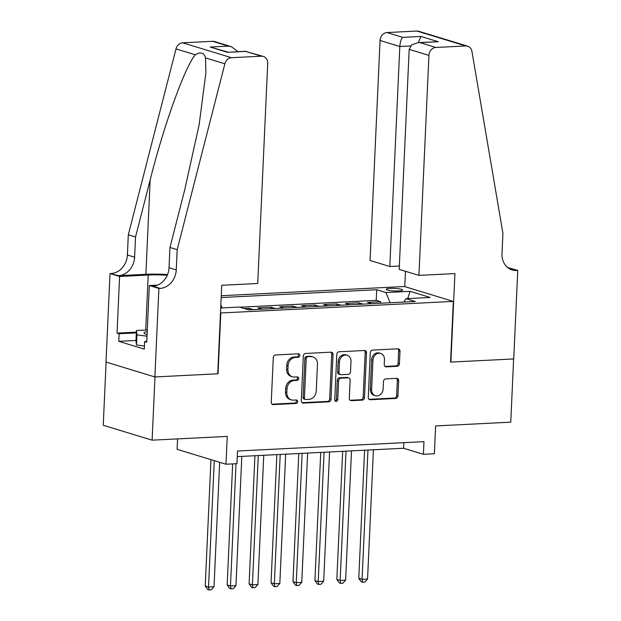 <?xml version="1.0" encoding="UTF-8"?>
<svg xmlns="http://www.w3.org/2000/svg" width="621" height="621" viewBox="0 0 621 621"><rect width="100%" height="100%" fill="white"/><g stroke="black" fill="none" stroke-linecap="round" stroke-linejoin="round"><path stroke-width="0.93" d="M299.858 355.476A1.762 1.483 107 0 0 298.429 353.815L275.553 354.964A2.515 2.119 107 0 0 273.287 357.549L271.261 402.229A2.515 2.119 107 0 0 272.681 404.527A2.515 2.119 107 0 0 273.302 404.605L296.178 403.456A1.762 1.483 107 0 0 296.333 399.986L293.376 400.134A8.05 6.784 107 0 1 291.389 399.885A8.05 6.784 107 0 1 286.84 392.534L287.011 388.808A8.05 6.784 107 0 1 294.261 380.518L297.226 380.37A1.762 1.483 107 0 0 297.381 376.9L294.424 377.048A8.05 6.784 107 0 1 292.437 376.807A8.05 6.784 107 0 1 287.896 369.448L288.059 365.722A8.05 6.784 107 0 1 295.309 357.44L298.274 357.285A1.762 1.483 107 0 0 299.858 355.476M292.437 376.807L291.109 376.404A8.05 6.784 107 0 1 286.568 369.045L286.739 365.319A8.05 6.784 107 0 1 293.989 357.036L296.954 356.881A1.762 1.483 107 0 0 298.119 353.83M272.06 404.201L294.851 403.052A1.762 1.483 107 0 0 296.023 400.002M291.389 399.885L290.061 399.489A8.05 6.784 107 0 1 285.52 392.13L285.691 388.404A8.05 6.784 107 0 1 292.941 380.122L295.906 379.967A1.762 1.483 107 0 0 297.071 376.916M390.205 288.4A8.205 1.281 2.6 0 0 386.239 289.316A8.205 1.281 2.6 0 0 390.376 290.628A8.205 1.281 2.6 0 0 398.659 290.977A8.205 1.281 2.6 0 0 402.625 290.061A8.205 1.281 2.6 0 0 398.488 288.749A8.205 1.281 2.6 0 0 390.205 288.4M397.161 366.312A2.515 2.119 107 0 0 399.427 363.727L400.002 351.191A2.515 2.119 107 0 0 398.581 348.893A2.515 2.119 107 0 0 397.96 348.816L372.553 350.089A2.515 2.119 107 0 0 370.287 352.681L368.253 397.362A2.515 2.119 107 0 0 369.674 399.66A2.515 2.119 107 0 0 370.295 399.738L395.701 398.457A2.515 2.119 107 0 0 397.968 395.872L398.659 380.727A2.515 2.119 107 0 0 397.238 378.43A2.515 2.119 107 0 0 396.617 378.352L385.742 378.903A2.515 2.119 107 0 0 383.475 381.488L383.134 389.002A6.73 5.667 107 0 1 375.418 395.724A6.73 5.667 107 0 1 371.614 389.577L372.949 360.164A6.73 5.667 107 0 1 380.673 353.434A6.73 5.667 107 0 1 384.469 359.582L384.252 364.488A2.515 2.119 107 0 0 385.672 366.786A2.515 2.119 107 0 0 386.293 366.864L397.161 366.312L395.841 365.909A2.515 2.119 107 0 0 398.108 363.324L398.674 350.787A2.515 2.119 107 0 0 397.875 348.816M220.804 313.093L218.049 373.78L154.986 376.947L152.114 440.173L227.239 436.4L225.982 464.221L236.95 463.67L237.525 451.025L423.972 441.663L423.398 454.308L434.366 453.757L435.632 425.936L510.757 422.164L513.629 358.946L450.567 362.105L453.322 301.418L220.478 312.992M333.035 354.552A2.515 2.119 107 0 0 331.614 352.254A2.515 2.119 107 0 0 330.993 352.177L305.586 353.45A2.515 2.119 107 0 0 303.32 356.043L301.294 400.724A2.515 2.119 107 0 0 302.714 403.021A2.515 2.119 107 0 0 303.335 403.099L328.742 401.826A2.515 2.119 107 0 0 331.009 399.233L333.035 354.552L331.715 354.149A2.515 2.119 107 0 0 330.915 352.185M339.074 351.773L364.48 350.492A2.515 2.119 107 0 1 365.101 350.57A2.515 2.119 107 0 1 366.514 352.868L364.488 397.549A2.515 2.119 107 0 1 362.222 400.141L351.346 400.685A2.515 2.119 107 0 1 350.725 400.615A2.515 2.119 107 0 1 349.312 398.317L350.135 380.192A2.515 2.119 107 0 0 348.715 377.894A2.515 2.119 107 0 0 348.094 377.816L340.875 378.181A2.515 2.119 107 0 0 338.616 380.774L337.754 399.637A1.762 1.483 107 0 1 334.742 399.784L336.807 354.366A2.515 2.119 107 0 1 339.074 351.773M152.114 440.173L103.241 425.269L106.106 362.09M380.572 303.242L380.642 301.705L367.477 302.365L371.785 303.677M358.635 304.337L358.705 302.807L345.54 303.467L349.848 304.779M336.698 305.439L336.768 303.91L323.611 304.569L327.911 305.881M314.762 306.541L314.831 305.012L301.674 305.672L305.974 306.984M292.825 307.643L292.895 306.114L279.737 306.774L284.038 308.086M270.896 308.746L270.966 307.216L257.8 307.876L262.109 309.188M248.959 309.848L249.029 308.311L244.255 308.552M221.262 295.712L404.45 286.514L453.322 301.418M380.642 301.705L376.217 300.354L376.699 289.735L221.185 297.544M376.699 289.735L385.944 292.553L410.07 291.342L430.151 297.467L406.018 298.678L415.27 301.495L248.555 309.863L239.31 307.046L220.711 307.985M249.029 308.311L253.329 309.631M270.966 307.216L275.266 308.528M292.895 306.114L297.203 307.426M314.831 305.012L319.14 306.324M336.768 303.91L341.076 305.221M358.705 302.807L363.006 304.119M376.217 300.354L239.83 307.209M177.583 438.892L177.109 449.317L225.982 464.221M237.269 456.614L403.588 448.261L423.398 454.308M403.844 442.672L403.588 448.261M220.851 304.857L222.108 307.915M406.018 298.678L403.728 302.078M390.143 302.761L385.944 292.553M410.07 291.342L407.718 298.592M302.093 402.695L327.422 401.422A2.515 2.119 107 0 0 329.689 398.829L331.715 354.149M307.799 356.811A1.762 1.483 107 0 0 306.215 358.62L304.43 397.844A1.762 1.483 107 0 0 305.858 399.505L308.986 399.35A8.05 6.784 107 0 0 316.236 391.059L317.447 364.248A8.05 6.784 107 0 0 312.906 356.896A8.05 6.784 107 0 0 310.919 356.656L306.479 356.407A1.762 1.483 107 0 0 304.895 358.216L306.215 358.62M305.423 399.45L304.104 399.047A1.762 1.483 107 0 1 303.11 397.44L304.895 358.216M312.906 356.896L311.587 356.493A8.05 6.784 107 0 0 309.6 356.252L310.919 356.656M306.479 356.407L309.6 356.252M350.112 400.281L360.902 399.738A2.515 2.119 107 0 0 363.169 397.145L365.195 352.464A2.515 2.119 107 0 0 364.395 350.5M348.715 377.894L347.395 377.49A2.515 2.119 107 0 0 346.774 377.413L339.555 377.778A2.515 2.119 107 0 0 337.288 380.37L336.435 399.233L337.754 399.637M335.13 401.003A1.762 1.483 107 0 0 336.435 399.233M350.989 361.391A6.73 5.667 107 0 0 347.186 355.243A6.73 5.667 107 0 0 339.47 361.965L338.996 372.328A2.515 2.119 107 0 0 340.417 374.626A2.515 2.119 107 0 0 341.038 374.704L348.249 374.347A2.515 2.119 107 0 0 350.516 371.754L350.989 361.391M347.186 355.243L345.866 354.839A6.73 5.667 107 0 0 338.142 361.562L339.47 361.965M340.417 374.626L339.097 374.23A2.515 2.119 107 0 1 337.677 371.932L338.142 361.562M385.051 366.452L395.841 365.909M380.673 353.434L379.353 353.031A6.73 5.667 107 0 0 371.63 359.761L372.949 360.164M375.418 395.724L374.09 395.321A6.73 5.667 107 0 1 370.295 389.173L371.63 359.761M369.06 399.326L394.382 398.061A2.515 2.119 107 0 0 396.648 395.468L397.339 380.324A2.515 2.119 107 0 0 396.532 378.36M210.969 459.641L205.225 586.038L208.532 587.047L214.012 586.775L219.663 462.296M214.268 460.65L208.532 587.047L209.036 589.95L207.717 589.546L205.225 586.038M214.012 586.775L211.225 589.841L209.036 589.95M147.231 331.529A16.658 2.608 2.6 0 0 144.592 333.663A16.658 2.608 2.6 0 0 147.092 334.595M144.429 346.021L136.48 344.981L135.976 340.618L136.434 330.504L147.301 329.961M147.014 336.186L136.946 334.866L136.434 330.504M136.48 344.981L136.946 334.866M177.179 249.681L169.944 247.476L184.569 190.484L199.124 124.844L205.893 72.843L205.551 57.916C204.006 52.63 200.599 51.59 195.328 54.795C185.12 66.292 163.789 125.403 150.158 179.989L135.533 236.981L134.617 257.21A17.939 15.114 -73 0 1 118.456 275.685L110.018 273.543L106.005 362.051L154.877 376.955L217.723 373.803L221.736 285.287L257.715 283.479L267.705 63.466A7.693 6.482 107 0 0 263.366 56.441A7.693 6.482 107 0 0 261.472 56.208L231.524 57.714A7.693 6.482 107 0 0 224.872 63.808L177.179 249.681L176.255 269.91A17.939 15.114 -73 0 1 160.102 288.385L158.891 288.447L154.877 376.955M135.533 236.981L128.306 234.777L127.383 255.006A17.939 15.114 -73 0 1 111.229 273.481M160.102 288.385L152.867 286.18A17.939 15.114 -73 0 0 169.028 267.705L169.944 247.476M261.472 56.208L245.683 51.396L227.48 52.311L210.17 47.033L228.381 46.125L212.592 41.312L182.652 42.81L231.524 57.714M195.328 54.795L175.999 48.904L128.306 234.777M158.891 288.447L149.319 285.52L146.742 342.171L144.631 341.527L146.781 341.418M135.983 340.479L118.797 341.34L144.289 349.111L144.631 341.527M118.797 341.34L119.139 333.756L117.027 333.112L119.597 276.461L110.018 273.543M167.243 275.266A28.838 4.518 2.6 0 0 148.225 275.025L119.597 276.461M149.319 285.52L157.563 285.109M167.538 274.567A33.387 5.232 2.6 0 0 145.881 274.311L118.456 275.685M175.999 48.904A7.693 6.482 -73 0 1 182.652 42.81M212.592 41.312A7.693 6.482 -73 0 1 214.493 41.537L231.431 46.707L237.928 51.659M117.027 333.112L136.356 332.142M136.325 332.887L119.139 333.756M245.683 51.396L263.366 56.441M227.48 52.311L246.157 51.248M210.17 47.033L228.086 52.148M228.381 46.125L231.431 46.707M418.942 275.39L428.932 55.37L409.185 49.354L399.194 269.367L418.942 275.39L454.914 273.582L450.893 362.09L513.738 358.938L517.759 270.422L507.652 267.535M399.342 266.029L389.817 266.51L370.069 260.486L380.06 40.474A7.693 6.482 -73 0 1 386.984 32.556L416.924 31.05A7.693 6.482 -73 0 1 418.826 31.283L467.698 46.187A7.693 6.482 107 0 1 471.929 51.403L502.925 233.325L502.001 253.554A17.939 15.114 107 0 0 512.123 269.949A17.939 15.114 107 0 0 516.556 270.484L517.759 270.422M386.984 32.556L402.765 37.369L420.976 36.453L438.279 41.731L420.068 42.639L435.857 47.452L465.797 45.954L416.924 31.05M404.776 286.615L405.466 271.276M389.817 266.51L399.808 46.49L380.06 40.474M467.698 46.187A7.693 6.482 107 0 0 465.797 45.954M435.857 47.452A7.693 6.482 107 0 0 428.932 55.37M508.677 268.295A17.939 15.114 107 0 0 509.321 268.28L516.556 270.484M402.765 37.369C401.166 38.774 400.18 41.817 399.808 46.49L410.528 45.954M420.976 36.453L418.337 42.601M438.279 41.731L418.135 42.608L411.754 44.766L409.185 49.354M420.068 42.639L418.135 42.608M232.658 463.879L227.162 584.935L230.469 585.945L235.949 585.673L241.817 456.388M236.019 463.716L230.469 585.945L230.973 588.848L229.654 588.444L227.162 584.935M235.949 585.673L233.162 588.739L230.973 588.848M254.913 455.729L249.099 583.841L252.398 584.842L257.886 584.571L263.754 455.286M258.274 455.558L252.398 584.842L252.91 587.745L251.583 587.342L249.099 583.841M257.886 584.571L255.099 587.637L252.91 587.745M276.85 454.626L271.035 582.739L274.335 583.74L279.823 583.468L285.691 454.184M280.211 454.456L274.335 583.74L274.839 586.643L273.519 586.24L271.035 582.739M279.823 583.468L277.036 586.534L274.839 586.643M298.786 453.524L292.972 581.636L296.271 582.638L301.759 582.366L307.628 453.082M302.14 453.361L296.271 582.638L296.776 585.541L295.456 585.145L292.972 581.636M301.759 582.366L298.973 585.432L296.776 585.541M320.723 452.422L314.909 580.534L318.208 581.543L323.688 581.264L329.565 451.979M324.077 452.259L318.208 581.543L318.713 584.446L317.393 584.043L314.909 580.534M323.688 581.264L320.91 584.33L318.713 584.446M342.66 451.32L336.838 579.432L340.145 580.441L345.625 580.161L351.502 450.877M346.013 451.157L340.145 580.441L340.65 583.344L339.33 582.94L336.838 579.432M345.625 580.161L342.839 583.235L340.65 583.344M364.597 450.225L358.775 578.33L362.082 579.339L367.562 579.059L373.431 449.775M367.95 450.054L362.082 579.339L362.586 582.242L361.267 581.838L358.775 578.33M367.562 579.059L364.775 582.133L362.586 582.242M293.989 357.036L295.309 357.44M286.739 365.319L288.059 365.722M286.568 369.045L287.896 369.448M295.906 379.967L297.226 380.37M292.941 380.122L294.261 380.518M285.691 388.404L287.011 388.808M285.52 392.13L286.84 392.534M294.851 403.052L296.178 403.456M272.122 404.248L273.302 404.605M296.954 356.881L298.274 357.285M329.689 398.829L331.009 399.233M327.422 401.422L328.742 401.826M302.155 402.742L303.335 403.099M303.11 397.44L304.43 397.844M365.195 352.464L366.514 352.868M363.169 397.145L364.488 397.549M360.902 399.738L362.222 400.141M350.174 400.328L351.346 400.685M346.774 377.413L348.094 377.816M339.555 377.778L340.875 378.181M337.288 380.37L338.616 380.774M337.677 371.932L338.996 372.328M385.113 366.499L386.293 366.864M370.295 389.173L371.614 389.577M397.339 380.324L398.659 380.727M396.648 395.468L397.968 395.872M394.382 398.061L395.701 398.457M369.115 399.381L370.295 399.738M398.674 350.787L400.002 351.191M398.108 363.324L399.427 363.727M134.617 257.21L127.383 255.006M169.028 267.705L176.255 269.91M224.872 63.808L205.551 57.916M150.158 179.989L145.881 274.311M145.725 330.038L148.225 275.025"/></g></svg>
